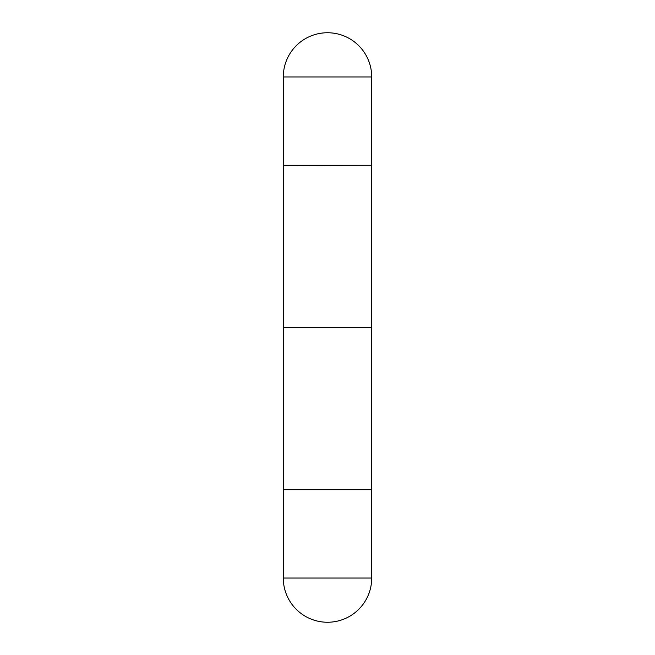 <?xml version="1.0" encoding="UTF-8"?>
<svg xmlns="http://www.w3.org/2000/svg" width="655" height="655" viewBox="0 0 655 655"><rect width="100%" height="100%" fill="white"/><g stroke="black" fill="none" stroke-linecap="round" stroke-linejoin="round"><path stroke-width="0.98" d="M283.287 76.962L283.287 165.273L371.712 165.273L371.712 76.962L283.287 76.962A44.212 44.212 0 0 1 327.5 32.75A44.212 44.212 0 0 1 371.712 76.962M371.712 165.502L371.712 489.498L283.287 489.498L283.287 327.5L371.712 327.5L371.712 489.498L283.287 489.498L283.287 165.502L371.475 165.273M283.287 578.038L283.287 489.727L371.712 489.727L283.287 489.727L283.287 578.038A44.212 44.212 0 0 0 327.5 622.25A44.212 44.212 0 0 0 371.712 578.038L371.712 489.727L371.712 578.038L283.287 578.038A44.212 44.212 0 0 0 327.5 622.25A44.212 44.212 0 0 0 371.712 578.038L283.287 578.038"/></g></svg>
